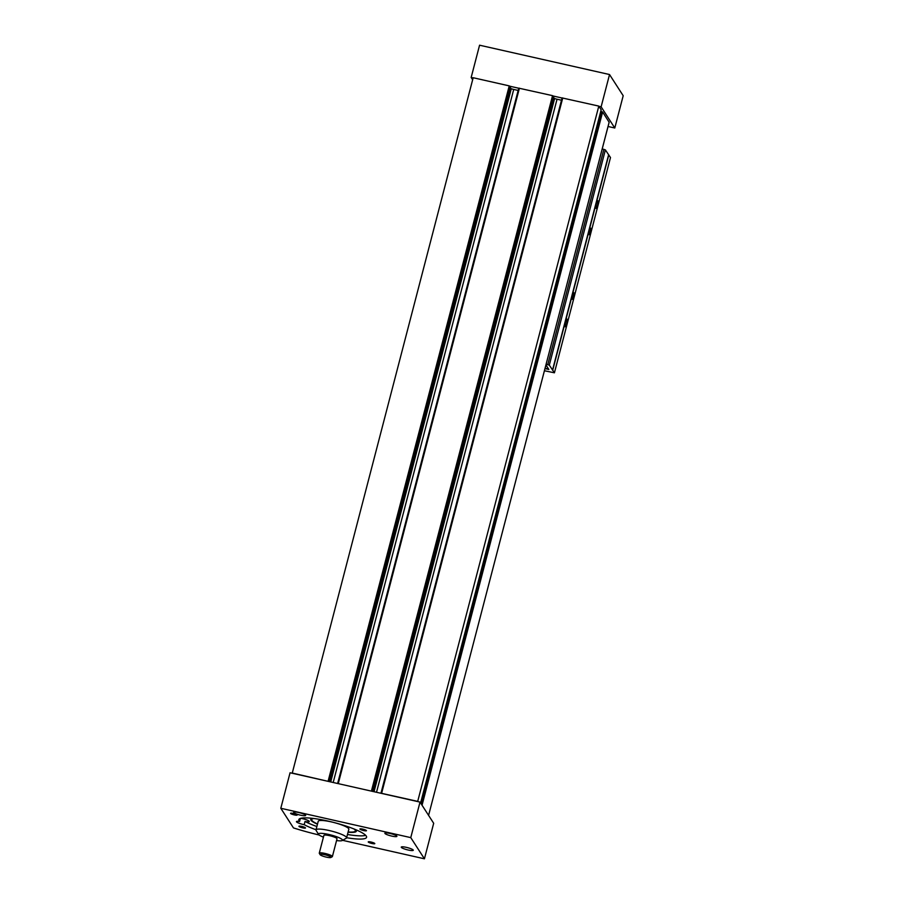 <?xml version="1.0" encoding="UTF-8"?>
<svg xmlns="http://www.w3.org/2000/svg" width="904" height="904" viewBox="0 0 904 904"><rect width="100%" height="100%" fill="white"/><g stroke="black" fill="none" stroke-linecap="round" stroke-linejoin="round"><path stroke-width="1.36" d="M609.138 122.243L602.618 112.006L600.742 111.441M553.892 96.784L552.559 95.654L518.76 88.151L337.678 783.395M372.369 791.339L337.712 783.519M601.16 109.813L598.81 106.096L562.085 97.926L381.036 793.305M598.81 106.096L417.704 801.373L380.979 793.203L562.085 97.926M510.579 86.965L329.621 781.689L510.59 86.987L509.234 85.88L473.176 77.733L292.218 773.248M518.161 90.445L513.721 89.439A3.39 0.588 -165.4 0 1 511.291 88.705L510.251 88.298M561.486 100.22L557.045 99.214A3.39 0.588 -165.4 0 1 554.615 98.491L553.564 98.084M420.609 803.012L601.171 109.757L420.597 802.989M329.045 781.564L292.071 773.01M316.875 826.516A35.007 6.079 -165.4 0 1 305.021 821.465L304.185 824.685A35.007 6.079 -165.4 0 0 316.027 829.748M347.475 834.482A35.007 6.079 -165.4 0 0 365.691 835.352M300.377 818.436L299.574 821.487A6.215 1.073 -165.4 0 0 296.433 821.623A6.215 1.073 -165.4 0 0 296.489 821.838A6.215 1.073 -165.4 0 0 304.185 824.685M346.627 837.714A35.007 6.079 -165.4 0 0 366.572 837.307A35.007 6.079 -165.4 0 0 334.231 822.595A35.007 6.079 -165.4 0 0 298.817 819.657A35.007 6.079 -165.4 0 0 299.574 821.487M319.168 835.014A64.376 11.176 14.6 0 1 293.472 827.917L280.805 808.278L290.06 772.762L420.021 802.097L433.683 823.284L424.428 858.8L342.582 840.324M280.805 808.278L410.766 837.624L420.021 802.097M410.766 837.624L424.428 858.8M297.122 814.933L297.122 814.933A3.39 0.588 14.6 0 1 293.721 814.764A3.39 0.588 14.6 0 1 290.67 813.25A3.39 0.588 14.6 0 1 294.003 813.623A3.39 0.588 14.6 0 1 297.122 814.933M374.776 843.5A3.39 0.588 14.6 0 1 374.776 843.511A3.39 0.588 14.6 0 1 371.374 843.342A3.39 0.588 14.6 0 1 368.323 841.827A3.39 0.588 14.6 0 1 371.657 842.189A3.39 0.588 14.6 0 1 374.776 843.5M305.45 827.849A3.39 0.588 14.6 0 1 305.462 827.861A3.39 0.588 14.6 0 1 302.06 827.691A3.39 0.588 14.6 0 1 299.009 826.177A3.39 0.588 14.6 0 1 302.343 826.55A3.39 0.588 14.6 0 1 305.45 827.849M366.436 830.573A3.39 0.588 14.6 0 1 366.436 830.584A3.39 0.588 14.6 0 1 363.035 830.414A3.39 0.588 14.6 0 1 359.984 828.9A3.39 0.588 14.6 0 1 363.318 829.273A3.39 0.588 14.6 0 1 366.436 830.573M293.721 812.526A6.215 1.073 -165.4 0 0 299.97 815.058A6.215 1.073 -165.4 0 0 305.688 815.431A6.215 1.073 -165.4 0 0 299.947 812.832A6.215 1.073 -165.4 0 0 293.664 812.3A6.215 1.073 -165.4 0 0 293.721 812.526M401.308 847.342A6.215 1.073 -165.4 0 0 407.557 849.873A6.215 1.073 -165.4 0 0 413.275 850.257A6.215 1.073 -165.4 0 0 407.534 847.647A6.215 1.073 -165.4 0 0 401.252 847.127A6.215 1.073 -165.4 0 0 401.308 847.342M384.923 833.42A6.215 1.073 -165.4 0 0 391.172 835.951A6.215 1.073 -165.4 0 0 396.901 836.336A6.215 1.073 -165.4 0 0 391.161 833.725A6.215 1.073 -165.4 0 0 384.878 833.205A6.215 1.073 -165.4 0 0 384.923 833.42M312.377 818.335A23.561 4.091 -165.4 0 0 310.953 818.945A23.561 4.091 -165.4 0 0 310.942 820.154A23.561 4.091 -165.4 0 0 317.473 824.199M348.074 832.177A23.561 4.091 -165.4 0 0 356.323 830.753A23.561 4.091 -165.4 0 0 355.385 829.533M305.021 821.465A6.215 1.073 -165.4 0 0 309.292 821.521A6.215 1.073 -165.4 0 0 300.783 818.312M365.713 830.098L360.865 828.832M304.738 827.375L299.879 826.109M374.053 843.014L369.194 841.748M296.399 814.447L291.54 813.182M320.129 854.709A5.65 0.983 -165.4 0 0 325.327 856.879A5.65 0.983 -165.4 0 0 330.887 857.489A5.65 0.983 -165.4 0 0 325.79 854.981A5.65 0.983 -165.4 0 0 320.129 854.698A5.65 0.983 -165.4 0 0 320.129 854.709M330.887 857.489L332.231 856.732A6.78 1.175 -165.4 0 0 332.389 856.563A6.78 1.175 -165.4 0 0 326.129 853.715A6.78 1.175 -165.4 0 0 319.27 853.139A6.78 1.175 -165.4 0 0 319.327 853.365A6.78 1.175 -165.4 0 0 319.327 853.387L320.129 854.698M332.389 856.563L337.011 838.799A6.78 1.175 -165.4 0 0 330.751 835.951A6.78 1.175 -165.4 0 0 323.892 835.386L319.27 853.139M336.559 840.55A12.419 2.158 -165.4 0 0 342.187 840.539A12.419 2.158 -165.4 0 0 331 835.002A12.419 2.158 -165.4 0 0 318.524 834.381A12.419 2.158 -165.4 0 0 323.44 837.138M318.524 834.381A12.419 2.158 -165.4 0 0 318.536 834.403L316.117 830.403A15.809 2.746 -165.4 0 0 316.129 830.437M342.187 840.539L346.232 838.257A15.809 2.746 -165.4 0 0 346.594 837.85A15.809 2.746 -165.4 0 0 331.983 831.205A15.809 2.746 -165.4 0 0 315.993 829.872A15.809 2.746 -165.4 0 0 316.117 830.403M346.594 837.85L348.842 829.239A15.809 2.746 -165.4 0 0 335.147 822.843M333.305 822.357A15.809 2.746 -165.4 0 0 318.242 821.261L315.993 829.872M313.891 818.515A22.589 3.921 -165.4 0 0 311.677 819.555A22.589 3.921 -165.4 0 0 311.88 820.357A22.589 3.921 -165.4 0 0 317.53 823.973M348.13 831.951A22.589 3.921 -165.4 0 0 355.396 830.945A22.589 3.921 -165.4 0 0 353.972 828.957M608.064 126.492L614.788 128.006L601.126 106.83L598.956 106.333M601.126 106.83L609.533 74.535L623.195 95.722L614.788 128.006M562.062 98.005L553.474 96.073M518.738 88.23L510.15 86.287M473.12 77.936L471.165 77.484L472.645 79.778M609.533 74.535L479.572 45.2L471.165 77.484M544.434 370.753L554.423 372.798L610.494 157.545L605.375 149.883L602.211 148.923M554.423 372.798L549.304 365.137L546.14 364.176M544.999 368.583L548.841 369.453L545.948 364.956M567.102 319.168A3.955 0.723 -77.3 0 1 566.74 323.429A3.955 0.723 -77.3 0 1 565.249 326.785A3.955 0.723 -77.3 0 1 565.407 322.773A3.955 0.723 -77.3 0 1 566.989 319.078A3.955 0.723 -77.3 0 1 567.102 319.168M597.939 200.778A3.955 0.723 -77.3 0 1 597.578 205.038A3.955 0.723 -77.3 0 1 596.086 208.395A3.955 0.723 -77.3 0 1 596.244 204.383A3.955 0.723 -77.3 0 1 597.826 200.688A3.955 0.723 -77.3 0 1 597.939 200.778M590.787 228.215A3.39 0.621 -77.3 0 1 590.402 232.181A3.39 0.621 -77.3 0 1 589.103 234.667A3.39 0.621 -77.3 0 1 589.34 231.311A3.39 0.621 -77.3 0 1 590.572 228.17A3.39 0.621 -77.3 0 1 590.787 228.215M573.961 292.794A3.39 0.621 -77.3 0 1 573.588 296.761A3.39 0.621 -77.3 0 1 572.277 299.247A3.39 0.621 -77.3 0 1 572.526 295.89A3.39 0.621 -77.3 0 1 573.746 292.749A3.39 0.621 -77.3 0 1 573.961 292.794M608.799 154.912L552.728 370.165M608.584 154.867L552.513 370.12M573.294 293.438L572.164 298.433M590.12 228.859L588.99 233.853M545.101 368.21L548.547 368.99M602.618 112.006L422.044 805.238M609.16 122.153L428.586 815.385L609.172 122.209M519.416 88.174L338.311 783.452M552.559 95.654L371.454 790.932M562.74 97.96L381.635 793.237M509.234 85.88L328.129 781.158M557.045 99.214L376.516 792.277M554.615 98.491L374.041 791.723M553.903 96.739L372.945 791.475L553.915 96.773M553.429 95.993L372.324 791.271M513.721 89.439L333.192 782.502M511.291 88.705L330.717 781.937M510.105 86.219L328.999 781.497M601.748 111.667L421.366 804.187M603.883 149.307L547.813 364.561M605.375 149.883L549.304 365.137M518.76 88.151L337.655 783.418M311.97 818.425L311.677 819.555M355.69 829.815L355.396 830.945"/></g></svg>
